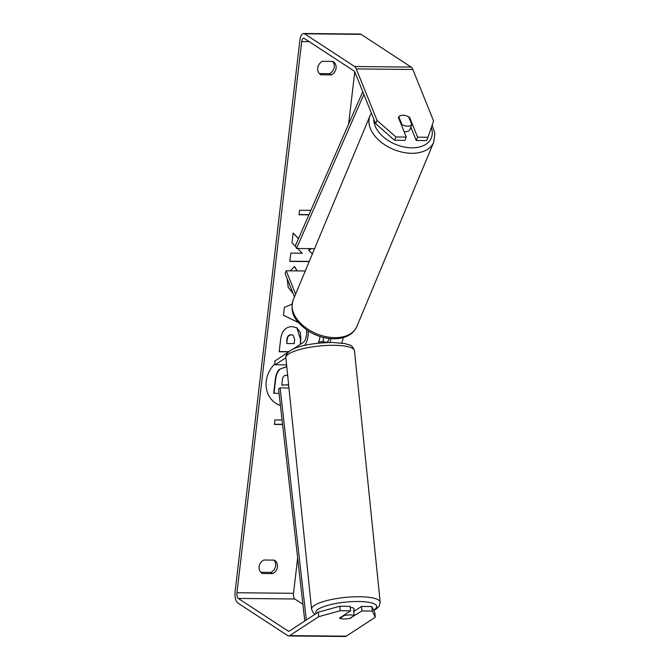 <?xml version="1.0" encoding="UTF-8"?>
<svg xmlns="http://www.w3.org/2000/svg" width="670" height="670" viewBox="0 0 670 670"><rect width="100%" height="100%" fill="white"/><g stroke="black" fill="none" stroke-linecap="round" stroke-linejoin="round"><path stroke-width="1" d="M294.465 296.869L285.068 273.528L286.216 270.789L305.269 270.973M295.612 294.122L286.216 270.789M329.824 342.445A14.723 6.038 -89.4 0 0 330.955 338.677M341.633 343.04A14.723 6.038 -89.4 0 0 343.199 337.605M320.009 336.499A14.723 6.038 90.6 0 1 318.133 343.182M304.532 345.444A14.723 6.038 -89.4 0 0 308.309 331.039M326.776 342.529A10.854 4.447 -89.4 0 0 329.146 338.501M292.715 349.313L303.351 342.37A10.854 4.447 -89.4 0 0 306.667 329.95M286.584 364.874L275.169 364.765L285.864 357.78L311.567 609.223A34.488 8.3 -5.8 0 1 359.597 596.744A34.488 8.3 -5.8 0 1 380.183 602.204L379.304 605.94L376.239 609.022L373.743 610.471M288.184 352.278L274.792 361.021L275.169 364.765M354.095 611.283A7.747 1.868 174.2 0 0 354.196 610.914L353.969 608.67A7.747 1.868 174.2 0 0 350.276 607.472M354.17 615.546A7.747 1.868 174.2 0 0 350.109 614.926A7.747 1.868 174.2 0 0 344.279 615.454L339.874 618.326A7.747 1.868 174.2 0 0 343.936 618.954A7.747 1.868 174.2 0 0 349.765 618.427L354.17 615.546L353.634 610.311A7.747 1.868 174.2 0 1 354.196 610.914M326.265 342.546L326.248 342.404A7.747 1.868 174.2 0 0 322.186 341.775A7.747 1.868 174.2 0 0 318.66 341.968M339.874 618.326L339.824 617.891M344.229 615.01L344.279 615.454M275.06 363.634A26.138 23.065 123.2 0 0 266.25 381.171A26.138 23.065 123.2 0 0 275.78 403.281A26.138 23.065 123.2 0 0 280.445 405.543M275.63 403.181A26.138 23.065 123.2 0 0 280.437 405.442M322.488 61.297A7.747 6.834 123.2 0 0 317.706 67.997A7.747 6.834 123.2 0 0 320.536 74.554A7.747 6.834 123.2 0 0 320.905 74.78L331.307 74.881A7.747 6.834 123.2 0 0 336.055 68.415A7.747 6.834 123.2 0 0 333.258 61.623A7.747 6.834 123.2 0 0 332.889 61.397L322.488 61.297M259.123 566.719A7.747 6.834 -56.8 0 1 263.896 560.019L274.298 560.12A7.747 6.834 -56.8 0 1 274.666 560.346A7.747 6.834 -56.8 0 1 277.464 567.138A7.747 6.834 -56.8 0 1 272.715 573.604L262.313 573.503A7.747 6.834 -56.8 0 1 261.945 573.277A7.747 6.834 -56.8 0 1 259.123 566.719M350.779 617.765L361.934 610.948L361.473 606.459L353.76 611.501M339.782 606.25L340.243 610.739L318.744 616.66L318.292 612.171L339.782 606.25L350.159 606.35L350.619 610.839L339.514 618.092A7.747 1.868 174.2 0 0 343.936 618.954A7.747 1.868 174.2 0 0 350.829 618.201M292.723 292.907L288.209 287.355L287.196 278.812M290.152 270.822L294.54 266.501L297.22 270.898M288.644 351.859L279.189 351.767L280.697 338.928C281.81 330.988 285.613 326.876 292.095 326.575L297.036 327.915L300.361 332.529L300.847 339.556L300.361 343.66L301.349 343.668M298.502 238.621L293.15 232.951L291.994 242.791L295.788 246.652M312.63 253.319L311.743 253.31L308.912 250.245L311.382 248.629M297.597 248.495L302.254 253.218L290.78 253.109L289.8 261.409L309.18 261.593M318.292 612.171L289.256 631.132A4.648 1.909 90.6 0 1 288.753 631.299A4.648 1.909 90.6 0 1 288.276 631.14L238.26 598.436A4.648 1.909 90.6 0 1 236.954 592.741L301.701 41.599A4.648 1.909 90.6 0 1 303.577 38.148A4.648 1.909 90.6 0 1 304.054 38.307L354.07 71.012A4.648 1.909 90.6 0 1 354.916 72.209L375.669 123.724L377.043 120.433L395.895 136.973L394.521 140.264L375.669 123.724M302.89 604.273L294.808 598.988A4.648 1.909 90.6 0 1 293.502 593.302L297.656 557.943M323.049 341.8L323.551 337.496M348.635 124.025L354.757 71.858M282.589 424.512L274.415 424.428L274.943 419.939L282.078 420.006M308.904 214.852L299.046 214.752L299.574 210.263L310.863 210.372M298.443 322.563L283.444 315.31L284.382 307.363L292.028 304.18M318.744 616.66L289.716 635.629A9.296 3.811 90.6 0 1 288.711 635.947A9.296 3.811 90.6 0 1 287.748 635.629L237.733 602.925A9.296 3.811 90.6 0 1 235.12 591.543L299.867 40.401A9.296 3.811 90.6 0 1 303.619 33.5A9.296 3.811 90.6 0 1 304.582 33.81L354.597 66.514A9.296 3.811 90.6 0 1 356.289 68.918L377.043 120.433M273.988 560.12A7.747 6.834 -56.8 0 1 270.889 572.406L260.798 572.306M319.389 73.583L329.472 73.683A7.747 6.834 123.2 0 0 332.571 61.397M394.521 140.264L404.898 140.365L406.271 137.074L398.34 117.376A7.747 4.975 -157.4 0 1 409.646 117.484L417.586 137.183L427.963 137.291L433.591 120.985L412.846 69.479L356.289 68.918M406.271 137.074L395.895 136.973M427.963 137.291L426.589 140.583L416.212 140.482L417.586 137.183M410.827 127.099L416.212 140.482M350.619 610.839L340.243 610.739M375.3 617.212L372.311 611.048L371.85 606.559L374.84 612.723L375.3 617.212L346.273 636.182A9.296 3.811 90.6 0 1 345.259 636.5L288.711 635.947M303.619 33.5L360.175 34.053A9.296 3.811 90.6 0 1 361.138 34.371L411.154 67.075A9.296 3.811 90.6 0 1 412.846 69.479M371.85 606.559L361.473 606.459M372.311 611.048L361.934 610.948M272.715 573.604L270.889 572.406M262.313 573.503L261.593 573.026M409.286 118.339L409.646 117.484M331.307 74.881L329.472 73.683M320.905 74.78L320.185 74.303M279.08 393.449L273.695 393.198L275.362 379.002C275.948 374.455 277.355 371.214 279.583 369.254L286.768 366.666M279.583 369.254L286.5 366.666M273.997 393.399L275.672 379.203C276.258 374.656 277.665 371.406 279.892 369.455M282.564 424.311L274.44 424.236M308.987 214.66L299.071 214.559M298.468 238.704L293.133 233.059M311.743 253.31L308.602 250.044L310.779 248.62M289.825 261.208L309.264 261.401M291.484 334.874C289.021 334.95 287.597 336.541 287.204 339.631L286.752 343.526L294.222 343.601L294.683 339.665L293.284 335.36L291.182 334.682C288.72 334.757 287.288 336.34 286.902 339.439L286.752 343.526M293.125 335.268L291.182 334.682M296.877 327.823L300.537 339.355L300.361 343.66M288.879 351.666L279.214 351.566M294.415 266.593L297.036 270.898M298.376 322.471L283.452 315.26M287.673 375.51L286.308 375.234C284.063 375.317 282.765 376.808 282.413 379.697L281.777 385.141L288.628 384.815M281.802 384.949L288.276 385.016L288.469 383.315M410.928 127.367A7.747 4.975 -157.4 0 1 410.869 127.535L410.182 129.184A7.747 4.975 -157.4 0 1 405.233 131.672A7.747 4.975 -157.4 0 1 404.069 131.588M398.792 116.756A7.747 4.975 -157.4 0 1 403.114 115.24A7.747 4.975 -157.4 0 1 408.692 116.848L411.841 124.67A7.747 4.975 -157.4 0 1 407.519 126.186A7.747 4.975 -157.4 0 1 401.941 124.57L398.792 116.756L398.432 117.61M401.581 125.432L401.941 124.57M410.869 127.535A7.747 4.975 -157.4 0 1 410.233 128.506L411.841 124.67M304.783 620.998L278.578 389.01L280.11 387.913L288.954 388.005M306.324 619.985L280.11 387.913M362.772 91.706L295.42 245.681L296.492 248.478L314.582 248.654M363.869 94.445L296.492 248.478M373.567 610.11A30.611 7.37 174.2 0 0 358.442 601.493A30.611 7.37 174.2 0 0 327.563 605.404A30.611 7.37 174.2 0 0 316.19 613.544M354.48 350.762A34.488 8.3 174.2 0 0 333.894 345.301A34.488 8.3 174.2 0 0 285.864 357.78C285.244 347.094 311.056 342.856 332.395 342.437L344.732 343.559L349.238 344.891C351.206 344.966 352.956 346.926 354.48 350.762L380.183 602.204M293.502 593.302L236.954 592.741M309.213 41.674L301.701 41.599M294.808 598.988L238.26 598.436M289.239 631.148L288.276 631.14M346.273 636.182L289.716 635.629M361.138 34.371L304.582 33.81M411.154 67.075L354.597 66.514M433.716 142.216L356.817 326.575A34.488 22.127 -157.4 0 1 334.799 337.655A34.488 22.127 -157.4 0 1 302.17 324.774A34.488 22.127 -157.4 0 1 293.159 300.018L370.049 115.667A34.488 22.127 22.6 0 0 379.061 140.424A34.488 22.127 22.6 0 0 411.69 153.296A34.488 22.127 22.6 0 0 433.716 142.216L434.88 133.447L432.158 125.131M431.338 127.518A30.611 19.639 -157.4 0 1 411.732 147.819A30.611 19.639 -157.4 0 1 373.785 119.051M311.567 609.223L313.183 612.698L315.118 614.248M370.049 115.667L371.389 113.113M293.159 300.018C288.979 315.076 297.346 322.68 307.899 330.771C316.005 335.904 324.59 338.576 333.652 338.786C339.28 338.844 344.221 337.747 348.467 335.494C349.522 334.925 353.802 332.856 356.817 326.575"/></g></svg>
